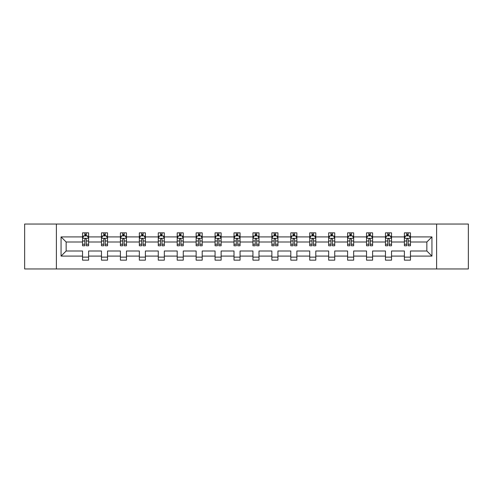 <?xml version="1.0" encoding="UTF-8"?>
<svg xmlns="http://www.w3.org/2000/svg" width="493" height="493" viewBox="0 0 493 493"><rect width="100%" height="100%" fill="white"/><g stroke="black" fill="none" stroke-linecap="round" stroke-linejoin="round"><path stroke-width="0.74" d="M436.613 224.05L24.65 224.05L24.65 268.95L468.35 268.95L468.35 224.05L436.613 224.05L436.613 268.95M410.459 256.089L410.459 250.992L426.846 250.992L431.942 256.089L410.459 256.089L410.459 260.156L404.389 260.156L404.389 256.089L391.528 256.089L391.528 260.156L385.458 260.156L385.458 256.089L372.597 256.089L372.597 260.156L366.527 260.156L366.527 256.089L353.66 256.089L353.66 260.156L347.596 260.156L347.596 256.089L334.729 256.089L334.729 260.156L328.665 260.156L328.665 256.089L315.797 256.089L315.797 260.156L309.727 260.156L309.727 256.089L296.866 256.089L296.866 260.156L290.796 260.156L290.796 256.089L277.935 256.089L277.935 260.156L271.865 260.156L271.865 256.089L258.998 256.089L258.998 260.156L252.934 260.156L252.934 256.089L240.066 256.089L240.066 260.156L234.002 260.156L234.002 256.089L221.135 256.089L221.135 260.156L215.065 260.156L215.065 256.089L202.204 256.089L202.204 260.156L196.134 260.156L196.134 256.089L183.273 256.089L183.273 260.156L177.203 260.156L177.203 256.089L164.335 256.089L164.335 260.156L158.271 260.156L158.271 256.089L145.404 256.089L145.404 260.156L139.34 260.156L139.34 256.089L126.473 256.089L126.473 260.156L120.403 260.156L120.403 256.089L107.542 256.089L107.542 260.156L101.472 260.156L101.472 256.089L88.611 256.089L88.611 260.156L82.541 260.156L82.541 256.089L61.058 256.089L61.058 236.911L82.541 236.911L82.541 232.844L88.611 232.844L88.611 236.911L101.472 236.911L101.472 232.844L107.542 232.844L107.542 236.911L120.403 236.911L120.403 232.844L126.473 232.844L126.473 236.911L139.34 236.911L139.34 232.844L145.404 232.844L145.404 236.911L158.271 236.911L158.271 232.844L164.335 232.844L164.335 236.911L177.203 236.911L177.203 232.844L183.273 232.844L183.273 236.911L196.134 236.911L196.134 232.844L202.204 232.844L202.204 236.911L215.065 236.911L215.065 232.844L221.135 232.844L221.135 236.911L234.002 236.911L234.002 232.844L240.066 232.844L240.066 236.911L252.934 236.911L252.934 232.844L258.998 232.844L258.998 236.911L271.865 236.911L271.865 232.844L277.935 232.844L277.935 236.911L290.796 236.911L290.796 232.844L296.866 232.844L296.866 236.911L309.727 236.911L309.727 232.844L315.797 232.844L315.797 236.911L328.665 236.911L328.665 232.844L334.729 232.844L334.729 236.911L347.596 236.911L347.596 232.844L353.66 232.844L353.66 236.911L366.527 236.911L366.527 232.844L372.597 232.844L372.597 236.911L385.458 236.911L385.458 232.844L391.528 232.844L391.528 236.911L404.389 236.911L404.389 232.844L410.459 232.844L410.459 236.911L431.942 236.911L431.942 256.089M56.387 268.95L56.387 224.05M404.389 236.911L404.389 242.008L391.528 242.008L391.528 236.911M391.528 256.089L391.528 250.992L404.389 250.992L404.389 256.089M385.458 236.911L385.458 242.008L372.597 242.008L372.597 236.911M372.597 256.089L372.597 250.992L385.458 250.992L385.458 256.089M366.527 236.911L366.527 242.008L353.66 242.008L353.66 236.911M353.66 256.089L353.66 250.992L366.527 250.992L366.527 256.089M347.596 236.911L347.596 242.008L334.729 242.008L334.729 236.911M334.729 256.089L334.729 250.992L347.596 250.992L347.596 256.089M328.665 236.911L328.665 242.008L315.797 242.008L315.797 236.911M315.797 256.089L315.797 250.992L328.665 250.992L328.665 256.089M309.727 236.911L309.727 242.008L296.866 242.008L296.866 236.911M296.866 256.089L296.866 250.992L309.727 250.992L309.727 256.089M290.796 236.911L290.796 242.008L277.935 242.008L277.935 236.911M277.935 256.089L277.935 250.992L290.796 250.992L290.796 256.089M271.865 236.911L271.865 242.008L258.998 242.008L258.998 236.911M258.998 256.089L258.998 250.992L271.865 250.992L271.865 256.089M252.934 236.911L252.934 242.008L240.066 242.008L240.066 236.911M240.066 256.089L240.066 250.992L252.934 250.992L252.934 256.089M234.002 236.911L234.002 242.008L221.135 242.008L221.135 236.911M221.135 256.089L221.135 250.992L234.002 250.992L234.002 256.089M215.065 236.911L215.065 242.008L202.204 242.008L202.204 236.911M202.204 256.089L202.204 250.992L215.065 250.992L215.065 256.089M196.134 236.911L196.134 242.008L183.273 242.008L183.273 236.911M183.273 256.089L183.273 250.992L196.134 250.992L196.134 256.089M177.203 236.911L177.203 242.008L164.335 242.008L164.335 236.911M164.335 256.089L164.335 250.992L177.203 250.992L177.203 256.089M158.271 236.911L158.271 242.008L145.404 242.008L145.404 236.911M145.404 256.089L145.404 250.992L158.271 250.992L158.271 256.089M139.34 236.911L139.34 242.008L126.473 242.008L126.473 236.911M126.473 256.089L126.473 250.992L139.34 250.992L139.34 256.089M120.403 236.911L120.403 242.008L107.542 242.008L107.542 236.911M107.542 256.089L107.542 250.992L120.403 250.992L120.403 256.089M101.472 236.911L101.472 242.008L88.611 242.008L88.611 236.911M88.611 256.089L88.611 250.992L101.472 250.992L101.472 256.089M82.541 236.911L82.541 242.008L66.154 242.008L66.154 250.992L82.541 250.992L82.541 256.089M61.058 236.911L66.154 242.008M426.846 250.992L426.846 242.008L410.459 242.008L410.459 236.911M406.7 235.882L408.155 235.882M387.763 235.882L389.224 235.882M368.832 235.882L370.292 235.882M349.901 235.882L351.355 235.882M330.969 235.882L332.424 235.882M312.038 235.882L313.493 235.882M293.101 235.882L294.561 235.882M274.17 235.882L275.624 235.882M255.238 235.882L256.693 235.882M236.307 235.882L237.762 235.882M217.376 235.882L218.83 235.882M198.439 235.882L199.899 235.882M179.507 235.882L180.962 235.882M160.576 235.882L162.031 235.882M141.645 235.882L143.099 235.882M122.708 235.882L124.168 235.882M103.776 235.882L105.237 235.882M84.845 235.882L86.3 235.882M82.541 257.118L88.611 257.118M101.472 257.118L107.542 257.118M120.403 257.118L126.473 257.118M139.34 257.118L145.404 257.118M158.271 257.118L164.335 257.118M177.203 257.118L183.273 257.118M196.134 257.118L202.204 257.118M215.065 257.118L221.135 257.118M234.002 257.118L240.066 257.118M252.934 257.118L258.998 257.118M271.865 257.118L277.935 257.118M290.796 257.118L296.866 257.118M309.727 257.118L315.797 257.118M328.665 257.118L334.729 257.118M347.596 257.118L353.66 257.118M366.527 257.118L372.597 257.118M385.458 257.118L391.528 257.118M404.389 257.118L410.459 257.118M66.154 250.992L61.058 256.089M431.942 236.911L426.846 242.008M86.3 234.421L84.845 234.421M83.681 236.085L82.541 236.085L82.541 232.844L84.845 232.844L84.845 235.944M82.541 244.251L82.541 245.773L84.845 245.773L84.845 244.251L82.541 244.251L82.541 242.008M88.611 242.008L88.611 245.773L86.3 245.773L86.3 239.278C85.819 238.341 85.332 238.341 84.845 239.278L84.845 244.251M87.464 236.085L88.611 236.085L88.611 232.844L86.3 232.844L86.3 235.944M88.611 238.372L87.397 235.944L83.755 235.944L82.541 238.372M105.237 234.421L103.776 234.421M102.612 236.085L101.472 236.085L101.472 232.844L103.776 232.844L103.776 235.944M101.472 244.251L101.472 245.773L103.776 245.773L103.776 244.251L101.472 244.251L101.472 242.008M107.542 242.008L107.542 245.773L105.237 245.773L105.237 239.278C104.75 238.341 104.263 238.341 103.776 239.278L103.776 244.251M106.402 236.085L107.542 236.085L107.542 232.844L105.237 232.844L105.237 235.944M107.542 238.372L106.328 235.944L102.686 235.944L101.472 238.372M124.168 234.421L122.708 234.421M121.543 236.085L120.403 236.085L120.403 232.844L122.708 232.844L122.708 235.944M120.403 244.251L120.403 245.773L122.708 245.773L122.708 244.251L120.403 244.251L120.403 242.008M126.473 242.008L126.473 245.773L124.168 245.773L124.168 239.278C123.681 238.341 123.195 238.341 122.708 239.278L122.708 244.251M125.333 236.085L126.473 236.085L126.473 232.844L124.168 232.844L124.168 235.944M126.473 238.372L125.259 235.944L121.617 235.944L120.403 238.372M143.099 234.421L141.645 234.421M140.48 236.085L139.34 236.085L139.34 232.844L141.645 232.844L141.645 235.944M139.34 244.251L139.34 245.773L141.645 245.773L141.645 244.251L139.34 244.251L139.34 242.008M145.404 242.008L145.404 245.773L143.099 245.773L143.099 239.278C142.613 238.341 142.132 238.341 141.645 239.278L141.645 244.251M144.264 236.085L145.404 236.085L145.404 232.844L143.099 232.844L143.099 235.944M145.404 238.372L144.19 235.944L140.548 235.944L139.34 238.372M162.031 234.421L160.576 234.421M159.412 236.085L158.271 236.085L158.271 232.844L160.576 232.844L160.576 235.944M158.271 244.251L158.271 245.773L160.576 245.773L160.576 244.251L158.271 244.251L158.271 242.008M164.335 242.008L164.335 245.773L162.031 245.773L162.031 239.278C161.55 238.341 161.063 238.341 160.576 239.278L160.576 244.251M163.195 236.085L164.335 236.085L164.335 232.844L162.031 232.844L162.031 235.944M164.335 238.372L163.121 235.944L159.486 235.944L158.271 238.372M180.962 234.421L179.507 234.421M178.343 236.085L177.203 236.085L177.203 232.844L179.507 232.844L179.507 235.944M177.203 244.251L177.203 245.773L179.507 245.773L179.507 244.251L177.203 244.251L177.203 242.008M183.273 242.008L183.273 245.773L180.962 245.773L180.962 239.278C180.481 238.341 179.994 238.341 179.507 239.278L179.507 244.251M182.127 236.085L183.273 236.085L183.273 232.844L180.962 232.844L180.962 235.944M183.273 238.372L182.059 235.944L178.417 235.944L177.203 238.372M199.899 234.421L198.439 234.421M197.274 236.085L196.134 236.085L196.134 232.844L198.439 232.844L198.439 235.944M196.134 244.251L196.134 245.773L198.439 245.773L198.439 244.251L196.134 244.251L196.134 242.008M202.204 242.008L202.204 245.773L199.899 245.773L199.899 239.278C199.412 238.341 198.925 238.341 198.439 239.278L198.439 244.251M201.064 236.085L202.204 236.085L202.204 232.844L199.899 232.844L199.899 235.944M202.204 238.372L200.99 235.944L197.348 235.944L196.134 238.372M218.83 234.421L217.376 234.421M216.205 236.085L215.065 236.085L215.065 232.844L217.376 232.844L217.376 235.944M215.065 244.251L215.065 245.773L217.376 245.773L217.376 244.251L215.065 244.251L215.065 242.008M221.135 242.008L221.135 245.773L218.83 245.773L218.83 239.278C218.344 238.341 217.857 238.341 217.376 239.278L217.376 244.251M219.995 236.085L221.135 236.085L221.135 232.844L218.83 232.844L218.83 235.944M221.135 238.372L219.921 235.944L216.279 235.944L215.065 238.372M237.762 234.421L236.307 234.421M235.143 236.085L234.002 236.085L234.002 232.844L236.307 232.844L236.307 235.944M234.002 244.251L234.002 245.773L236.307 245.773L236.307 244.251L234.002 244.251L234.002 242.008M240.066 242.008L240.066 245.773L237.762 245.773L237.762 239.278C237.275 238.341 236.794 238.341 236.307 239.278L236.307 244.251M238.926 236.085L240.066 236.085L240.066 232.844L237.762 232.844L237.762 235.944M240.066 238.372L238.852 235.944L235.21 235.944L234.002 238.372M256.693 234.421L255.238 234.421M254.074 236.085L252.934 236.085L252.934 232.844L255.238 232.844L255.238 235.944M252.934 244.251L252.934 245.773L255.238 245.773L255.238 244.251L252.934 244.251L252.934 242.008M258.998 242.008L258.998 245.773L256.693 245.773L256.693 239.278C256.212 238.341 255.725 238.341 255.238 239.278L255.238 244.251M257.857 236.085L258.998 236.085L258.998 232.844L256.693 232.844L256.693 235.944M258.998 238.372L257.79 235.944L254.148 235.944L252.934 238.372M275.624 234.421L274.17 234.421M273.005 236.085L271.865 236.085L271.865 232.844L274.17 232.844L274.17 235.944M271.865 244.251L271.865 245.773L274.17 245.773L274.17 244.251L271.865 244.251L271.865 242.008M277.935 242.008L277.935 245.773L275.624 245.773L275.624 239.278C275.143 238.341 274.656 238.341 274.17 239.278L274.17 244.251M276.795 236.085L277.935 236.085L277.935 232.844L275.624 232.844L275.624 235.944M277.935 238.372L276.721 235.944L273.079 235.944L271.865 238.372M294.561 234.421L293.101 234.421M291.936 236.085L290.796 236.085L290.796 232.844L293.101 232.844L293.101 235.944M290.796 244.251L290.796 245.773L293.101 245.773L293.101 244.251L290.796 244.251L290.796 242.008M296.866 242.008L296.866 245.773L294.561 245.773L294.561 239.278C294.075 238.341 293.588 238.341 293.101 239.278L293.101 244.251M295.726 236.085L296.866 236.085L296.866 232.844L294.561 232.844L294.561 235.944M296.866 238.372L295.652 235.944L292.01 235.944L290.796 238.372M313.493 234.421L312.038 234.421M310.873 236.085L309.727 236.085L309.727 232.844L312.038 232.844L312.038 235.944M309.727 244.251L309.727 245.773L312.038 245.773L312.038 244.251L309.727 244.251L309.727 242.008M315.797 242.008L315.797 245.773L313.493 245.773L313.493 239.278C313.006 238.341 312.519 238.341 312.038 239.278L312.038 244.251M314.657 236.085L315.797 236.085L315.797 232.844L313.493 232.844L313.493 235.944M315.797 238.372L314.583 235.944L310.941 235.944L309.727 238.372M332.424 234.421L330.969 234.421M329.805 236.085L328.665 236.085L328.665 232.844L330.969 232.844L330.969 235.944M328.665 244.251L328.665 245.773L330.969 245.773L330.969 244.251L328.665 244.251L328.665 242.008M334.729 242.008L334.729 245.773L332.424 245.773L332.424 239.278C331.937 238.341 331.456 238.341 330.969 239.278L330.969 244.251M333.588 236.085L334.729 236.085L334.729 232.844L332.424 232.844L332.424 235.944M334.729 238.372L333.514 235.944L329.879 235.944L328.665 238.372M351.355 234.421L349.901 234.421M348.736 236.085L347.596 236.085L347.596 232.844L349.901 232.844L349.901 235.944M347.596 244.251L347.596 245.773L349.901 245.773L349.901 244.251L347.596 244.251L347.596 242.008M353.66 242.008L353.66 245.773L351.355 245.773L351.355 239.278C350.874 238.341 350.387 238.341 349.901 239.278L349.901 244.251M352.52 236.085L353.66 236.085L353.66 232.844L351.355 232.844L351.355 235.944M353.66 238.372L352.452 235.944L348.81 235.944L347.596 238.372M370.292 234.421L368.832 234.421M367.667 236.085L366.527 236.085L366.527 232.844L368.832 232.844L368.832 235.944M366.527 244.251L366.527 245.773L368.832 245.773L368.832 244.251L366.527 244.251L366.527 242.008M372.597 242.008L372.597 245.773L370.292 245.773L370.292 239.278C369.805 238.341 369.319 238.341 368.832 239.278L368.832 244.251M371.457 236.085L372.597 236.085L372.597 232.844L370.292 232.844L370.292 235.944M372.597 238.372L371.383 235.944L367.741 235.944L366.527 238.372M389.224 234.421L387.763 234.421M386.598 236.085L385.458 236.085L385.458 232.844L387.763 232.844L387.763 235.944M385.458 244.251L385.458 245.773L387.763 245.773L387.763 244.251L385.458 244.251L385.458 242.008M391.528 242.008L391.528 245.773L389.224 245.773L389.224 239.278C388.737 238.341 388.25 238.341 387.763 239.278L387.763 244.251M390.388 236.085L391.528 236.085L391.528 232.844L389.224 232.844L389.224 235.944M391.528 238.372L390.314 235.944L386.672 235.944L385.458 238.372M408.155 234.421L406.7 234.421M405.536 236.085L404.389 236.085L404.389 232.844L406.7 232.844L406.7 235.944M404.389 244.251L404.389 245.773L406.7 245.773L406.7 244.251L404.389 244.251L404.389 242.008M410.459 242.008L410.459 245.773L408.155 245.773L408.155 239.278C407.668 238.341 407.187 238.341 406.7 239.278L406.7 244.251M409.319 236.085L410.459 236.085L410.459 232.844L408.155 232.844L408.155 235.944M410.459 238.372L409.245 235.944L405.603 235.944L404.389 238.372M88.58 238.31L82.571 238.31M88.611 244.251L86.3 244.251M84.845 240.997L82.541 240.997M88.611 240.997L86.3 240.997M86.3 235.198L84.845 235.198M107.511 238.31L101.503 238.31M107.542 244.251L105.237 244.251M103.776 240.997L101.472 240.997M107.542 240.997L105.237 240.997M105.237 235.198L103.776 235.198M126.442 238.31L120.434 238.31M126.473 244.251L124.168 244.251M122.708 240.997L120.403 240.997M126.473 240.997L124.168 240.997M124.168 235.198L122.708 235.198M145.373 238.31L139.365 238.31M145.404 244.251L143.099 244.251M141.645 240.997L139.34 240.997M145.404 240.997L143.099 240.997M143.099 235.198L141.645 235.198M164.305 238.31L158.302 238.31M164.335 244.251L162.031 244.251M160.576 240.997L158.271 240.997M164.335 240.997L162.031 240.997M162.031 235.198L160.576 235.198M183.242 238.31L177.233 238.31M183.273 244.251L180.962 244.251M179.507 240.997L177.203 240.997M183.273 240.997L180.962 240.997M180.962 235.198L179.507 235.198M202.173 238.31L196.165 238.31M202.204 244.251L199.899 244.251M198.439 240.997L196.134 240.997M202.204 240.997L199.899 240.997M199.899 235.198L198.439 235.198M221.104 238.31L215.096 238.31M221.135 244.251L218.83 244.251M217.376 240.997L215.065 240.997M221.135 240.997L218.83 240.997M218.83 235.198L217.376 235.198M240.036 238.31L234.027 238.31M240.066 244.251L237.762 244.251M236.307 240.997L234.002 240.997M240.066 240.997L237.762 240.997M237.762 235.198L236.307 235.198M258.973 238.31L252.964 238.31M258.998 244.251L256.693 244.251M255.238 240.997L252.934 240.997M258.998 240.997L256.693 240.997M256.693 235.198L255.238 235.198M277.904 238.31L271.896 238.31M277.935 244.251L275.624 244.251M274.17 240.997L271.865 240.997M277.935 240.997L275.624 240.997M275.624 235.198L274.17 235.198M296.835 238.31L290.827 238.31M296.866 244.251L294.561 244.251M293.101 240.997L290.796 240.997M296.866 240.997L294.561 240.997M294.561 235.198L293.101 235.198M315.766 238.31L309.758 238.31M315.797 244.251L313.493 244.251M312.038 240.997L309.727 240.997M315.797 240.997L313.493 240.997M313.493 235.198L312.038 235.198M334.698 238.31L328.695 238.31M334.729 244.251L332.424 244.251M330.969 240.997L328.665 240.997M334.729 240.997L332.424 240.997M332.424 235.198L330.969 235.198M353.635 238.31L347.627 238.31M353.66 244.251L351.355 244.251M349.901 240.997L347.596 240.997M353.66 240.997L351.355 240.997M351.355 235.198L349.901 235.198M372.566 238.31L366.558 238.31M372.597 244.251L370.292 244.251M368.832 240.997L366.527 240.997M372.597 240.997L370.292 240.997M370.292 235.198L368.832 235.198M391.497 238.31L385.489 238.31M391.528 244.251L389.224 244.251M387.763 240.997L385.458 240.997M391.528 240.997L389.224 240.997M389.224 235.198L387.763 235.198M410.429 238.31L404.42 238.31M410.459 244.251L408.155 244.251M406.7 240.997L404.389 240.997M410.459 240.997L408.155 240.997M408.155 235.198L406.7 235.198"/></g></svg>
